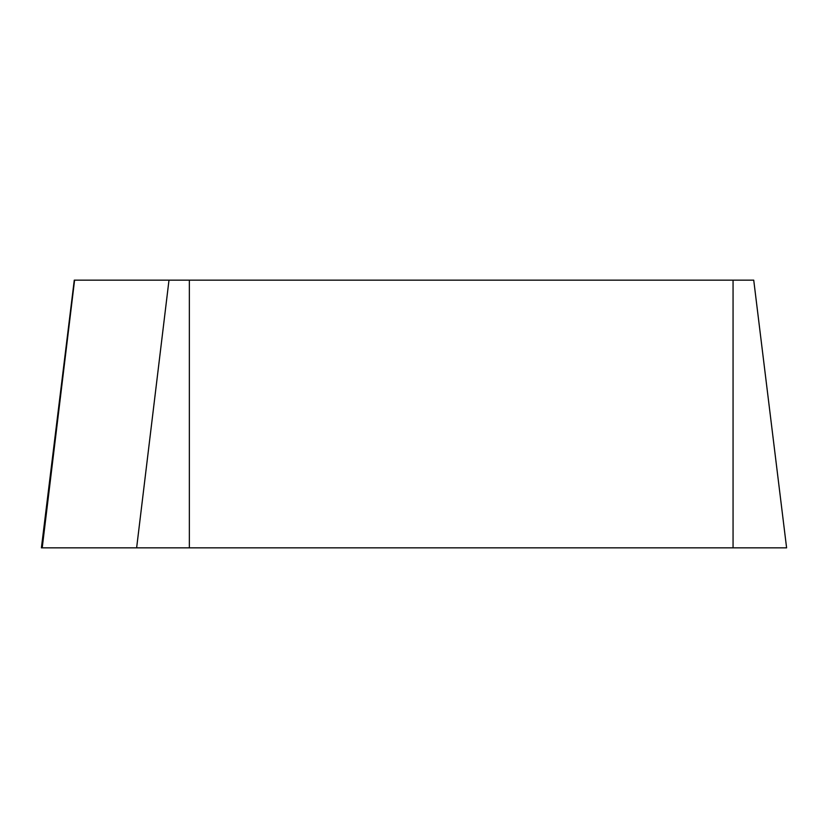 <?xml version="1.0" encoding="UTF-8"?>
<svg xmlns="http://www.w3.org/2000/svg" width="828" height="828" viewBox="0 0 828 828"><rect width="100%" height="100%" fill="white"/><g stroke="black" fill="none" stroke-linecap="round" stroke-linejoin="round"><path stroke-width="1.24" d="M189.353 280.143L753.728 280.143L786.6 547.857L41.4 547.857L74.272 280.143L189.353 280.143L189.353 547.857L136.63 547.857L168.995 280.143M638.502 547.857L42.259 547.857L638.502 547.857M733.059 547.857L733.059 280.143M74.582 280.143L42.218 547.857"/></g></svg>
